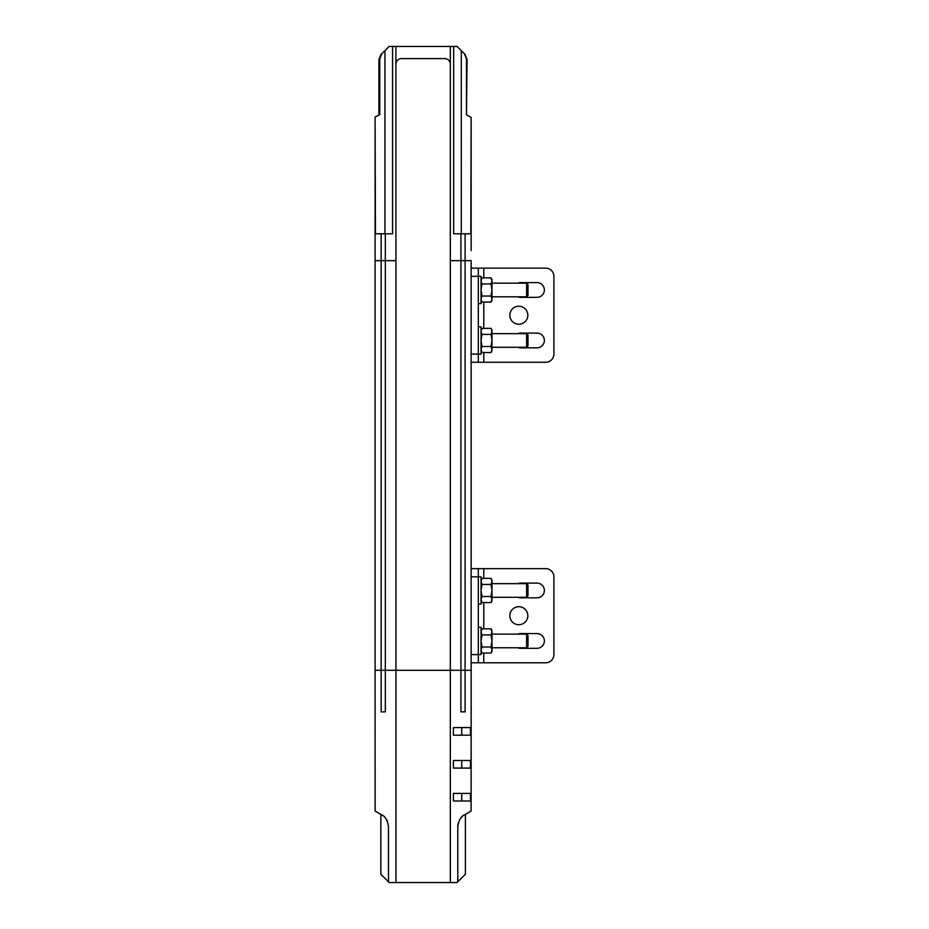 <?xml version="1.0" encoding="UTF-8"?>
<svg xmlns="http://www.w3.org/2000/svg" width="929" height="929" viewBox="0 0 929 929"><rect width="100%" height="100%" fill="white"/><g stroke="black" fill="none" stroke-linecap="round" stroke-linejoin="round"><path stroke-width="1.39" d="M395.94 882.55L395.94 670.285L450.31 670.285L450.31 882.55L389.181 882.55L388.473 881.842L388.473 826.404C387.358 819.703 384.815 815.72 380.844 814.466L380.844 874.212L388.473 881.842M450.31 670.285L450.31 260.654L460.923 260.654L460.923 670.285L465.092 670.285L465.092 711.869L460.923 711.869L460.923 670.285L450.31 670.285L471.154 670.285L471.119 811.017L471.154 662.783L471.154 670.285L471.154 662.783L478.319 662.783L471.142 662.783M375.13 811.017L375.095 670.285L395.94 670.285L395.94 260.654L385.326 260.654L395.94 260.654L395.94 64.124A5.539 5.539 0 0 1 401.491 58.585L444.759 58.585A5.539 5.539 0 0 1 450.31 64.124L450.31 46.45L395.94 46.45L395.94 64.124M381.157 711.869L381.157 670.285L385.326 670.285L385.326 711.869L381.157 711.869M375.107 250.586L375.095 210.233L375.095 260.654L381.157 260.654L375.107 260.654L375.095 670.285L375.095 260.654L375.107 810.994L383.131 815.825M450.31 882.55L457.068 882.55L457.776 881.842L457.776 826.404C458.88 819.715 461.423 815.732 465.406 814.466L471.119 811.017M453.422 735.164L453.422 727.57L470.48 727.57L470.48 735.164L453.422 735.164M453.422 768.086L453.422 760.491L470.48 760.491L470.48 768.086L453.422 768.086M453.422 801.007L453.422 793.412L470.48 793.412L470.48 801.007L453.422 801.007M387.625 821.77L386.638 819.715M385.489 818.066L384.954 817.462M457.776 881.842L465.406 874.212L465.406 814.466M462.468 816.324L461.434 817.299M457.997 824.011L457.776 826.404M461.736 735.164L461.736 727.57M461.736 768.086L461.736 760.491M461.736 801.007L461.736 793.412M395.94 46.45L392.595 46.45L392.595 233.794L385.326 233.794L385.326 260.654L381.157 260.654L385.326 260.654L385.326 670.285L395.94 670.285M375.107 116.973L375.107 670.285L381.157 670.285L381.157 233.794L375.444 233.794L375.107 123.812M471.119 117.309L470.806 233.794L465.092 233.794L465.092 260.654L471.142 260.654L460.923 260.654L465.092 260.654L465.092 670.285L471.142 670.285L471.142 260.654L471.154 268.144L471.154 260.654L471.154 268.144L478.319 268.144L478.319 362.287L471.142 362.287M471.142 568.641L478.319 568.641L471.154 568.641L471.154 362.287L471.154 568.641L471.154 362.287L545.718 362.287A8.187 8.187 89.9 0 0 553.905 354.1L553.905 276.331A8.187 8.187 -90.1 0 0 545.718 268.144L483.777 268.144L483.777 277.876M471.142 250.586L471.142 123.464M465.092 233.794L460.923 233.794L460.923 260.654L450.31 260.654L450.31 64.124M460.923 233.794L453.654 233.794L453.654 46.45L450.31 46.45M385.326 233.794L381.157 233.794M375.444 116.81L379.775 114.697L379.775 58.678L381.807 53.777L386.487 49.086L380.96 54.602L389.1 46.45L392.595 46.45M453.654 46.45L457.138 46.45L464.442 53.777L466.474 58.678L466.474 114.906L470.806 117.147M467.043 59.224L465.011 54.323L459.762 49.074L464.454 53.777L466.486 58.678L466.486 114.906L467.043 59.224L465.011 54.323L457.138 46.45M378.927 59.502L380.96 54.602L378.927 59.502L378.927 115.115L379.764 114.708L379.764 58.678L381.796 53.777L389.135 46.45M458.647 47.971L463.501 52.825L458.647 47.971M387.602 47.971L382.748 52.825L387.602 47.971M491.964 597.289L491.964 583.644L526.604 583.644L526.604 597.289L491.964 597.289M481.048 579.986L481.988 578.361L491.035 578.361L491.964 581.391L491.035 578.361L491.964 579.986L491.964 600.947L491.035 602.573L481.988 602.573L481.048 599.542L481.988 596.523L481.048 590.472L481.988 584.422L481.048 581.391L481.988 578.361L481.048 581.391M491.964 581.391L491.035 584.422L491.964 590.472L491.035 596.523L491.964 599.542L491.035 602.573M481.292 601.051L481.988 602.573L481.048 600.947M491.035 596.523L481.988 596.523M491.035 584.422L481.988 584.422M491.964 647.768L491.964 634.124L526.604 634.124L526.604 647.768L491.964 647.768M481.048 630.466L481.988 628.852L491.035 628.852L491.964 631.871L491.035 628.852L491.964 630.466L491.964 651.426L491.035 653.052L481.988 653.052L481.048 650.033L481.988 647.002L481.048 640.952L481.988 634.902L481.048 631.871L481.988 628.852L481.048 631.871M491.964 631.871L491.035 634.902L491.964 640.952L491.035 647.002L491.964 650.033L491.035 653.052M481.292 651.531L481.988 653.052L481.048 651.426M491.035 647.002L481.988 647.002M491.035 634.902L481.988 634.902M478.319 604.117L481.048 604.117L481.048 576.828L478.319 576.828L478.319 662.783L545.718 662.783A8.187 8.187 89.9 0 0 553.905 654.597L553.905 576.828A8.187 8.187 -90.1 0 0 545.718 568.641L483.777 568.641L483.777 578.361M478.319 627.307L481.048 627.307L481.048 654.597L471.142 654.597M483.777 568.641L478.319 568.641L478.319 576.828L471.142 576.828M517.836 634.124A7.362 7.362 -90.1 0 1 520.623 633.578L536.985 633.578A7.362 7.362 -89.9 0 1 544.359 640.952A7.362 7.362 -89.9 0 1 536.985 648.314L520.623 648.314A7.362 7.362 -90.1 0 1 517.836 647.768M517.836 583.644A7.362 7.362 -90.1 0 1 520.623 583.098L536.985 583.098A7.362 7.362 -90 0 1 544.359 590.472A7.362 7.362 -90 0 1 536.985 597.835L520.623 597.835A7.362 7.362 -90.1 0 1 517.836 597.289M509.835 615.706A9 9 -90 0 1 523.341 607.914A9 9 -90 0 1 523.341 623.51A9 9 -90 0 1 509.835 615.706M526.604 597.289L527.986 595.907L527.986 585.038L526.604 583.644M526.604 647.768L527.986 646.387L527.986 635.517L526.604 634.124M491.964 296.804L491.964 283.159L526.604 283.159L526.604 296.804L491.964 296.804M481.048 279.501L481.988 277.876L491.035 277.876L491.964 280.895L491.035 277.876L491.964 279.501L491.964 300.462L491.035 302.076L481.988 302.076L481.048 299.057L481.988 296.026L481.048 289.976L481.988 283.926L481.048 280.895L481.988 277.876L481.048 280.895M491.964 280.895L491.035 283.926L491.964 289.976L491.035 296.026L491.964 299.057L491.035 302.076M481.292 300.555L481.988 302.076L481.048 300.462M491.035 296.026L481.988 296.026M491.035 283.926L481.988 283.926M491.964 347.283L491.964 333.639L526.604 333.639L526.604 347.283L491.964 347.283M481.048 329.981L481.988 328.355L491.035 328.355L491.964 331.386L491.035 328.355L491.964 329.981L491.964 350.941L491.035 352.555L481.988 352.555L481.048 349.536L481.988 346.505L481.048 340.455L481.988 334.405L481.048 331.386L481.988 328.355L481.048 331.386M491.964 331.386L491.035 334.405L491.964 340.455L491.035 346.505L491.964 349.536L491.035 352.555M481.292 351.034L481.988 352.555L481.048 350.941M491.035 346.505L481.988 346.505M491.035 334.405L481.988 334.405M478.319 303.62L481.048 303.62L481.048 276.331L471.142 276.331M478.319 326.811L481.048 326.811L481.048 354.1L471.142 354.1M471.142 268.144L483.777 268.144M517.836 333.639A7.362 7.362 -90.1 0 1 520.623 333.093L536.985 333.093A7.362 7.362 -89.9 0 1 544.359 340.455A7.362 7.362 -89.9 0 1 536.985 347.829L520.623 347.829A7.362 7.362 -90.1 0 1 517.836 347.283M517.836 283.159A7.362 7.362 -90.1 0 1 520.623 282.613L536.985 282.613A7.362 7.362 -90 0 1 544.359 289.976A7.362 7.362 -90 0 1 536.985 297.35L520.623 297.35A7.362 7.362 -90.1 0 1 517.836 296.804M509.835 315.221A9 9 -90 0 1 523.341 307.418A9 9 -90 0 1 523.341 323.013A9 9 -90 0 1 509.835 315.221M526.604 296.804L527.986 295.41L527.986 284.541L526.604 283.159M526.604 347.283L527.986 345.89L527.986 335.021L526.604 333.639M461.283 233.794L461.283 50.607M384.966 50.607L384.966 233.794M483.777 602.573L483.777 628.852M483.777 653.052L483.777 662.783M483.777 302.076L483.777 328.355M483.777 352.555L483.777 362.287"/></g></svg>

